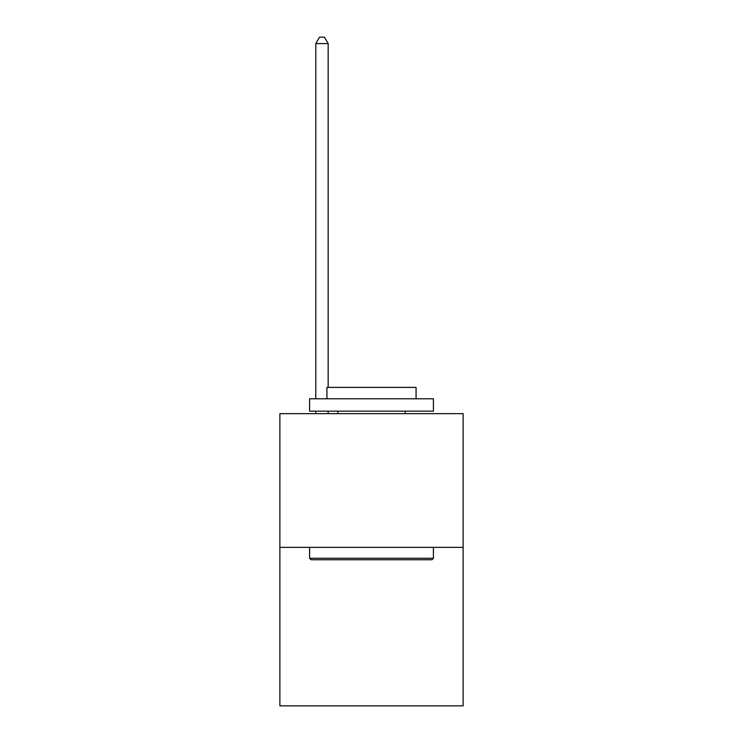 <?xml version="1.0" encoding="UTF-8"?>
<svg xmlns="http://www.w3.org/2000/svg" width="743" height="743" viewBox="0 0 743 743"><rect width="100%" height="100%" fill="white"/><g stroke="black" fill="none" stroke-linecap="round" stroke-linejoin="round"><path stroke-width="1.11" d="M463.121 547.368L463.121 413.647L279.879 413.647L279.879 705.85L463.121 705.85L463.121 547.368L279.879 547.368M431.924 559.748L311.076 559.748L309.59 558.262L433.41 558.262L431.924 559.748M309.59 398.787L433.41 398.787L433.41 411.167L309.59 411.167L309.59 398.787M416.071 398.787L416.071 387.4L326.929 387.4L326.929 398.787M309.59 547.368L309.59 558.262M433.41 547.368L433.41 558.262M337.824 411.167L337.824 413.647M405.176 411.167L405.176 413.647M328.165 387.4L328.165 43.586L315.784 43.586L315.784 398.787M315.784 411.167L315.784 413.647M328.165 411.167L328.165 413.647M315.784 43.586L319.499 37.15L324.45 37.15L328.165 43.586"/></g></svg>
